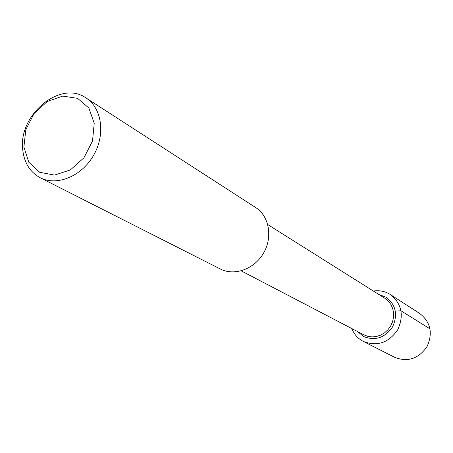 <?xml version="1.0" encoding="UTF-8"?>
<svg xmlns="http://www.w3.org/2000/svg" width="453" height="453" viewBox="0 0 453 453"><rect width="100%" height="100%" fill="white"/><g stroke="black" fill="none" stroke-linecap="round" stroke-linejoin="round"><path stroke-width="0.68" d="M267.768 224.586L384.835 298.261L388.164 300.945L390.809 304.359L392.643 308.34L393.572 312.7L393.555 317.236L392.581 321.721L390.701 325.939L388.006 329.693L384.62 332.791L380.718 335.095L376.483 336.488L372.117 336.913L367.836 336.347L363.838 334.829L241.2 270.866M255.685 207.542C269.116 216.036 272.927 236.97 263.623 252.972C254.49 269.076 234.495 276.341 220.385 269.02L40.187 177.723C29.994 172.146 24.179 162.82 22.741 149.739C18.08 114.915 60.419 79.643 85.996 97.939C101.959 107.995 105.696 134.473 93.578 155.339C81.67 176.325 56.919 186.443 40.187 177.723M23.896 147.044L25.815 129.677L34.134 113.471L47.271 101.5L62.746 96.081L77.593 98.358L88.867 108.024L94.23 123.273L92.497 141.076L83.947 157.78L70.351 169.943L54.524 175.09L39.7 172.293L28.811 162.248L23.896 147.044M378.787 294.456L386.256 297.27C395.956 304.937 398.04 314.841 392.519 326.981C384.818 337.876 375.214 341.064 363.702 336.556L357.508 331.522L363.702 336.556C375.214 341.064 384.818 337.876 392.519 326.981C398.04 314.841 395.956 304.937 386.256 297.27L378.787 294.456M373.38 291.053C379.523 290.13 385.169 291.279 390.322 294.512L419.88 313.601C430.712 322.264 433.074 333.317 426.958 346.76C418.43 358.816 407.694 362.349 394.75 357.36L363.368 341.46C357.978 338.64 354.138 334.342 351.839 328.572M390.322 294.512C401.783 303.697 404.223 315.503 397.649 329.931C388.504 342.881 377.077 346.726 363.368 341.46M395.356 311.013L401.03 310.803L430.044 328.901M85.996 97.944L255.685 207.548"/></g></svg>
